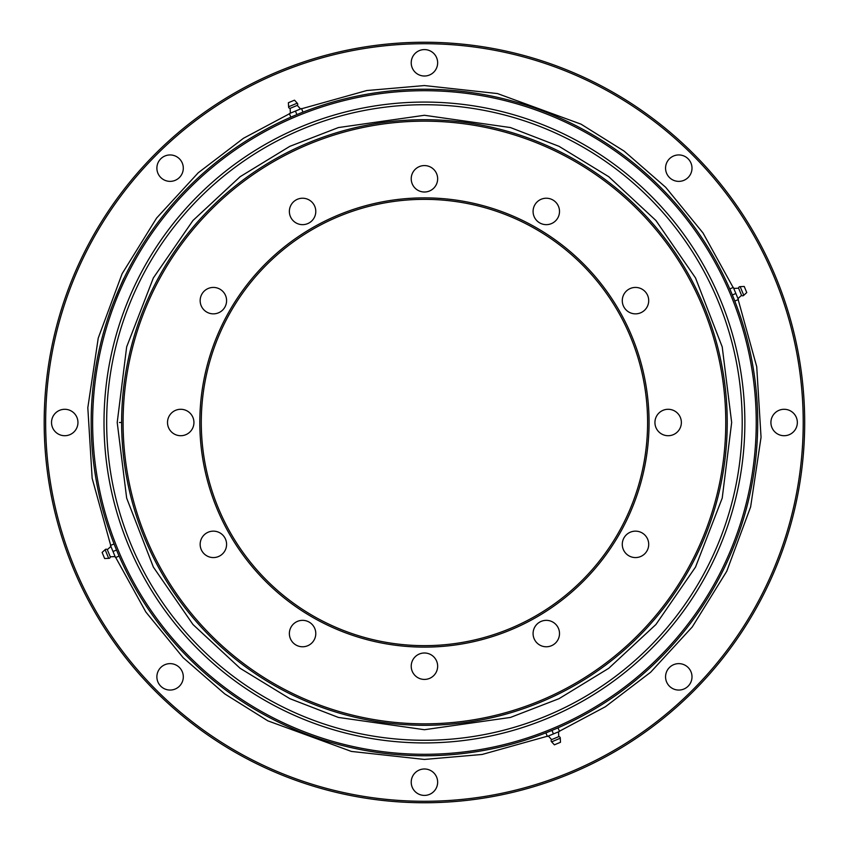 <?xml version="1.0" encoding="UTF-8"?>
<svg xmlns="http://www.w3.org/2000/svg" width="845" height="845" viewBox="0 0 845 845"><rect width="100%" height="100%" fill="white"/><g stroke="black" fill="none" stroke-linecap="round" stroke-linejoin="round"><path stroke-width="1.27" d="M424.433 729.721L338.412 717.437L289.814 698.657L240.096 668.279L192.966 624.508L153.357 567.079L126.665 498.127L117.212 422.5L126.665 346.872L153.357 277.921L192.966 220.492L240.096 176.721L289.814 146.343L338.412 127.563L424.433 115.279L510.454 127.563L559.063 146.343L608.77 176.721L655.91 220.492L695.519 277.921L722.211 346.872L731.664 422.5L722.211 498.127L695.519 567.079L655.91 624.508L608.77 668.279L559.063 698.657L510.454 717.437L424.433 729.721M424.433 742.924A320.424 320.424 0 0 0 744.857 422.5A320.424 320.424 0 0 0 424.433 102.076A320.424 320.424 0 0 0 104.009 422.5A320.424 320.424 0 0 0 424.433 742.924M558.746 736.65A1.479 1.479 0 0 1 560.288 738.234L560.478 742.29L554.373 744.825L551.637 741.826A1.479 1.479 0 0 1 551.605 739.607L558.746 736.65L558.524 731.823M551.975 730.397L558.038 727.883L559.506 731.411L553.433 733.925L551.975 730.397L545.902 732.911L547.359 736.439L553.433 733.925M551.605 739.607L548.342 736.037M551.637 741.826L560.288 738.234M179.436 158.818A13.214 13.214 0 0 1 170.088 181.369A13.214 13.214 0 0 1 160.751 158.818A13.214 13.214 0 0 1 179.436 158.818M179.436 686.182A13.214 13.214 0 0 1 157.888 681.904A13.214 13.214 0 0 1 179.436 667.497A13.214 13.214 0 0 1 179.436 686.182M437.647 782.195A13.214 13.214 0 0 1 424.433 795.409A13.214 13.214 0 0 1 411.219 782.195A13.214 13.214 0 0 1 424.433 768.982A13.214 13.214 0 0 1 437.647 782.195M688.126 667.497A13.214 13.214 0 0 1 678.778 690.059A13.214 13.214 0 0 1 669.441 667.497A13.214 13.214 0 0 1 688.126 667.497M688.126 177.503A13.214 13.214 0 0 1 666.568 173.214A13.214 13.214 0 0 1 688.126 158.818A13.214 13.214 0 0 1 688.126 177.503M437.647 62.805A13.214 13.214 0 0 1 424.433 76.018A13.214 13.214 0 0 1 411.219 62.805A13.214 13.214 0 0 1 424.433 49.591A13.214 13.214 0 0 1 437.647 62.805M424.433 90.7A331.8 331.8 0 0 1 756.233 422.5A331.8 331.8 0 0 1 424.433 754.3A331.8 331.8 0 0 1 92.633 422.5A331.8 331.8 0 0 1 424.433 90.7M424.433 89.232A333.268 333.268 0 0 1 757.701 422.5A333.268 333.268 0 0 1 424.433 755.768A333.268 333.268 0 0 1 91.165 422.5A333.268 333.268 0 0 1 424.433 89.232M64.738 409.286A13.214 13.214 0 0 1 77.951 422.5A13.214 13.214 0 0 1 64.738 435.714A13.214 13.214 0 0 1 51.524 422.5A13.214 13.214 0 0 1 64.738 409.286M784.128 435.714A13.214 13.214 0 0 1 770.915 422.5A13.214 13.214 0 0 1 784.128 409.286A13.214 13.214 0 0 1 797.342 422.5A13.214 13.214 0 0 1 784.128 435.714M424.433 802.75A380.25 380.25 0 0 1 44.183 422.5A380.25 380.25 0 0 1 424.433 42.25A380.25 380.25 0 0 1 804.683 422.5A380.25 380.25 0 0 1 424.433 802.75M424.433 801.282A378.782 378.782 0 0 1 45.651 422.5A378.782 378.782 0 0 1 424.433 43.718A378.782 378.782 0 0 1 803.215 422.5A378.782 378.782 0 0 1 424.433 801.282M123.951 278.364L124.025 278.206C123.951 276.938 109.047 312.935 109.977 312.111L110.188 311.52M110.463 310.728L111.054 309.09M111.477 307.918L112.786 304.422M113.23 303.26L114.402 300.228M116.726 294.504L117.275 293.173M118.152 291.113L119.557 287.902M120.064 286.761L123.148 280.044M122.472 281.491L123.961 278.332C123.888 277.107 109.1 312.808 110.03 311.974L111.181 308.752M115.659 297.091L115.237 298.137M115.585 297.271L117.275 293.194M738.593 288.198A1.479 1.479 0 0 1 740.167 286.645L744.234 286.466L746.758 292.571L743.758 295.306A1.479 1.479 0 0 1 741.54 295.327L738.593 288.198L733.756 288.42M732.34 294.968L729.827 288.895L733.344 287.437L735.858 293.5L732.34 294.968L734.854 301.031L738.372 299.574L735.858 293.5M741.54 295.327L737.97 298.591M743.758 295.306L740.167 286.645M668.152 409.286A13.214 13.214 0 0 0 654.938 422.5A13.214 13.214 0 0 0 668.152 435.714A13.214 13.214 0 0 0 681.366 422.5A13.214 13.214 0 0 0 668.152 409.286M424.433 647.122A224.622 224.622 0 0 0 649.066 422.5A224.622 224.622 0 0 0 424.433 197.878A224.622 224.622 0 0 0 199.811 422.5A224.622 224.622 0 0 0 424.433 647.122M424.433 723.838A301.338 301.338 0 0 1 123.095 422.5A301.338 301.338 0 0 1 424.433 121.162A301.338 301.338 0 0 1 725.77 422.5A301.338 301.338 0 0 1 424.433 723.838M180.724 409.286A13.214 13.214 0 0 0 167.511 422.5A13.214 13.214 0 0 0 180.724 435.714A13.214 13.214 0 0 0 193.938 422.5A13.214 13.214 0 0 0 180.724 409.286M213.373 287.427A13.214 13.214 0 0 0 200.159 300.64A13.214 13.214 0 0 0 213.373 313.854A13.214 13.214 0 0 0 226.587 300.64A13.214 13.214 0 0 0 213.373 287.427M302.584 198.226A13.214 13.214 0 0 0 289.37 211.44A13.214 13.214 0 0 0 302.584 224.654A13.214 13.214 0 0 0 315.787 211.44A13.214 13.214 0 0 0 302.584 198.226M424.433 165.578A13.214 13.214 0 0 0 411.219 178.791A13.214 13.214 0 0 0 424.433 192.005A13.214 13.214 0 0 0 437.647 178.791A13.214 13.214 0 0 0 424.433 165.578M546.293 198.226A13.214 13.214 0 0 0 533.079 211.44A13.214 13.214 0 0 0 546.293 224.654A13.214 13.214 0 0 0 559.506 211.44A13.214 13.214 0 0 0 546.293 198.226M635.493 287.427A13.214 13.214 0 0 0 622.279 300.64A13.214 13.214 0 0 0 635.493 313.854A13.214 13.214 0 0 0 648.706 300.64A13.214 13.214 0 0 0 635.493 287.427M635.493 531.146A13.214 13.214 0 0 0 622.279 544.36A13.214 13.214 0 0 0 635.493 557.573A13.214 13.214 0 0 0 648.706 544.36A13.214 13.214 0 0 0 635.493 531.146M546.293 620.346A13.214 13.214 0 0 0 533.079 633.56A13.214 13.214 0 0 0 546.293 646.774A13.214 13.214 0 0 0 559.506 633.56A13.214 13.214 0 0 0 546.293 620.346M424.433 652.995A13.214 13.214 0 0 0 411.219 666.209A13.214 13.214 0 0 0 424.433 679.422A13.214 13.214 0 0 0 437.647 666.209A13.214 13.214 0 0 0 424.433 652.995M302.584 620.346A13.214 13.214 0 0 0 289.37 633.56A13.214 13.214 0 0 0 302.584 646.774A13.214 13.214 0 0 0 315.787 633.56A13.214 13.214 0 0 0 302.584 620.346M213.373 531.146A13.214 13.214 0 0 0 200.159 544.36A13.214 13.214 0 0 0 213.373 557.573A13.214 13.214 0 0 0 226.587 544.36A13.214 13.214 0 0 0 213.373 531.146M424.433 199.346A223.154 223.154 0 0 0 201.279 422.5A223.154 223.154 0 0 0 424.433 645.654A223.154 223.154 0 0 0 647.597 422.5A223.154 223.154 0 0 0 424.433 199.346M424.433 725.306A302.806 302.806 0 0 0 727.239 422.5A302.806 302.806 0 0 0 424.433 119.694A302.806 302.806 0 0 0 121.627 422.5A302.806 302.806 0 0 0 424.433 725.306M290.131 108.35A1.479 1.479 0 0 1 288.589 106.766L288.399 102.71L294.504 100.175L297.239 103.174A1.479 1.479 0 0 1 297.26 105.393L290.131 108.35L290.353 113.177M296.901 114.603L290.828 117.117L289.37 113.589L295.433 111.075L296.901 114.603L302.964 112.089L301.507 108.561L295.433 111.075M297.26 105.393L300.524 108.963M297.239 103.174L288.589 106.766M110.283 556.802A1.479 1.479 0 0 1 108.699 558.355L104.643 558.534L102.118 552.429L105.118 549.694A1.479 1.479 0 0 1 107.326 549.672L110.283 556.802L115.11 556.58M116.536 550.032L119.05 556.105L115.522 557.563L113.008 551.5L116.536 550.032L114.022 543.969L110.494 545.426L113.008 551.5M107.326 549.672L110.906 546.409M105.118 549.694L108.699 558.355M424.433 740.273A317.773 317.773 0 0 0 742.206 422.5A317.773 317.773 0 0 0 424.433 104.727A317.773 317.773 0 0 0 106.66 422.5A317.773 317.773 0 0 0 424.433 740.273M119.43 422.5L121.627 422.5M733.154 287.511L703.008 232.966L665.691 187.294L624.149 151.128L581.011 124.152L497.494 93.573L424.433 85.556L366.741 90.542L301.591 108.751M289.444 113.779L243.476 138.274L198.226 172.781L156.61 218.052L122.102 273.748L98.242 338.074L87.817 407.723L92.158 478.333L110.684 545.342M115.712 557.489L145.858 612.034L183.175 657.706L224.717 693.872L267.854 720.848L351.383 751.427L424.433 759.444L482.136 754.458L547.285 736.248M559.422 731.221L605.4 706.726L650.65 672.219L692.266 626.948L726.763 571.252L750.624 506.926L761.049 437.277L756.719 366.667L738.181 299.658"/></g></svg>
